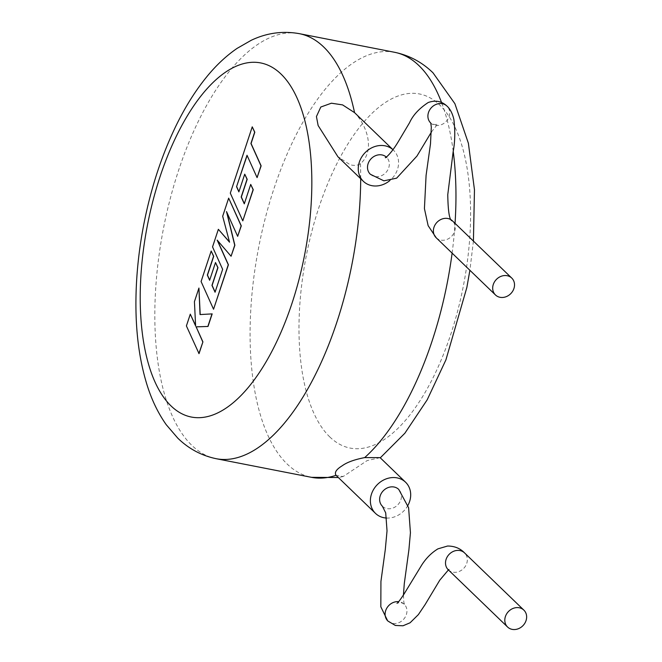 <?xml version="1.0" encoding="UTF-8"?>
<svg xmlns="http://www.w3.org/2000/svg" width="662" height="662" viewBox="0 0 662 662"><rect width="100%" height="100%" fill="white"/><g stroke="black" fill="none" stroke-linecap="round" stroke-linejoin="round"><path stroke-width="0.5" stroke-dasharray="3.31 2.48" d="M370.389 174.288A11.726 10.112 134 0 0 388.735 167.759A11.726 10.112 134 0 0 386.575 157.316A11.726 10.112 134 0 0 386.294 157.043M430.457 122.735A11.726 10.112 133.9 0 0 430.73 123.008A11.726 10.112 133.9 0 0 449.134 116.529A11.726 10.112 133.9 0 0 446.9 106.011M354.112 112.209L354.551 112.631C368.684 127.509 374.369 151.937 360.459 163.671C357.629 165.55 354.17 165.889 350.09 164.689L337.918 156.753M382.413 506.264A11.726 10.112 134 0 0 400.858 499.827A11.726 10.112 134 0 0 398.789 489.475M387.833 620.981A11.726 10.104 134 0 0 406.352 614.609A11.726 10.104 134 0 0 404.225 604.207A11.726 10.104 134 0 0 403.754 603.777A11.726 10.104 134 0 0 398.673 601.667M380.104 457.649L367.145 460.587L343.181 476.516L336.164 475.448M407.949 505.338A21.656 18.66 -46 0 1 386.674 518.056M393.451 150.158L392.98 149.695A21.656 18.66 -46 0 1 393.451 150.158A21.656 18.66 -46 0 1 389.802 180.594M186.403 325.919L199.03 353.64M212.179 313.887L200.197 314.558M199.088 288.086L194.595 301.682L195.596 325.588M190.457 314.185L186.568 325.952M228.82 198.17L222.829 216.292L229.491 241.978M218.518 229.342L212.701 246.934L222.796 269.36L215.125 292.041M215.663 262.566L209.705 280.084M211.335 251.055L201.24 281.573L213.702 309.278M217.467 240.447L231.237 256.277M226.834 212.303L237.823 236.359M247.116 155.479L257.237 177.639M252.404 126.872L230.467 193.188L242.937 220.893M250.873 184.441L244.344 203.673M244.89 174.189L238.932 191.707M436.208 237.782A11.726 10.104 134 0 0 454.628 231.319A11.726 10.104 134 0 0 452.452 220.86M448.282 569.808A11.726 10.112 133.9 0 0 466.743 563.387A11.726 10.112 133.9 0 0 464.616 552.969L464.592 552.952M329.891 437.036A180.453 79.953 101.1 0 1 318.91 207.454A180.453 79.953 101.1 0 1 439.7 105.001A180.453 79.953 101.1 0 1 450.69 334.575A180.453 79.953 101.1 0 1 329.891 437.036M394.585 52.29A216.548 95.949 -78.9 0 0 265.578 217.012A216.548 95.949 -78.9 0 0 287.159 464.029A216.548 95.949 -78.9 0 0 311.504 477.335M216.242 458.716A216.548 95.949 101.1 0 1 191.897 445.41A216.548 95.949 101.1 0 1 170.316 198.385A216.548 95.949 101.1 0 1 299.323 33.663M360.459 163.671A216.548 95.949 101.1 0 1 360.699 178.732M452.113 253.132A216.548 95.949 -78.9 0 0 455.042 223.359M453.205 151.284A216.548 95.949 -78.9 0 0 441.537 102.461M386.575 157.316L387.013 157.672L385.425 157.556M403.439 595.006L403.812 602.015L404.556 604.654L403.754 603.777M404.225 604.207L404.275 604.257C402.289 602.594 399.865 602.279 397.01 603.305M473.421 241.084L469.888 270.27M343.181 476.516L338.323 477.525M448.406 569.924L449.341 569.37L447.752 569.303M431.417 132.028L437.748 123.926C435.257 124.994 432.783 124.555 430.333 122.611"/><path stroke-width="0.99" d="M386.294 157.043A11.726 10.112 134 0 0 368.097 163.721A11.726 10.112 134 0 0 370.389 174.288L383.869 180.825L396.621 178.177L416.952 156.075L431.417 132.028M511.751 278.065A11.726 10.104 134 0 0 493.289 284.486A11.726 10.104 134 0 0 495.457 294.946A11.726 10.104 134 0 0 513.927 288.524A11.726 10.104 134 0 0 511.751 278.065L452.452 220.86A11.726 10.104 134 0 0 452.403 220.818C449.597 220.984 448.05 212.254 447.769 194.628L453.139 151.788C455.017 142.115 455.266 131.357 453.892 119.532C452.485 113.417 450.152 108.907 446.9 106.011A11.726 10.112 133.9 0 0 446.676 105.812A11.726 10.112 133.9 0 0 428.496 112.49A11.726 10.112 133.9 0 0 430.333 122.611A11.726 10.112 133.9 0 0 430.457 122.735M389.802 180.594A21.656 18.66 -46 0 1 371.829 185.658A21.656 18.66 -46 0 1 363.38 181.322L337.918 156.753L318.132 125.523L316.436 116.553L320.797 107.029L331.405 103.206L342.585 104.894L354.551 112.631A216.548 95.949 101.1 0 0 323.668 46.969A216.548 95.949 101.1 0 0 299.323 33.663C282.748 30.717 266.72 32.918 251.246 40.283L237.054 48.409C226.214 55.865 216.16 65.273 206.9 76.618C195.53 90.529 185.294 106.789 176.208 125.399C161.586 155.504 150.754 188.678 143.695 224.915C138.871 249.971 136.289 274.614 135.95 298.86C135.511 330.76 139.161 359.3 146.906 384.481C151.598 399.691 158.053 413.096 166.253 424.714L177.821 438.186C188.72 448.803 201.529 455.646 216.242 458.716L311.504 477.335A216.548 95.949 -78.9 0 0 336.031 475.308C334.244 472.577 336.296 469.408 342.171 465.8C346.946 462.308 354.451 459.577 364.671 457.599L380.104 457.649L405.574 482.226A21.656 18.66 -46 0 1 409.588 501.531A21.656 18.66 -46 0 1 407.949 505.338M363.38 181.322A21.656 18.66 -46 0 1 361.634 157.126A21.656 18.66 -46 0 1 385.003 145.814A21.656 18.66 -46 0 1 392.971 149.703L354.112 112.209M403.439 595.006L404.283 583.669L408.901 549.832L410.432 532.736L408.603 507.721L398.789 489.475A11.726 10.112 134 0 0 388.47 487.455A11.726 10.112 134 0 0 380.22 495.788A11.726 10.112 134 0 0 382.413 506.264L385.706 512.885L387.03 530.841L385.292 549.559L380.931 581.435L380.832 606.789L387.634 620.782A11.726 10.104 134 0 0 387.833 620.981L395.346 625.458L402.984 625.789L410.092 622.777L418.367 614.617L425.12 604.572L439.767 580.193L448.406 569.924M398.673 601.667A11.726 10.104 134 0 0 385.706 610.579A11.726 10.104 134 0 0 387.634 620.782M526.05 620.592A11.726 10.112 133.9 0 0 523.865 610.124A11.726 10.112 133.9 0 0 505.404 616.554A11.726 10.112 133.9 0 0 507.58 627.013A11.726 10.112 133.9 0 0 526.05 620.592M386.674 518.056A21.656 18.66 -46 0 1 375.503 513.389A21.656 18.66 -46 0 1 371.481 494.084A21.656 18.66 -46 0 1 405.574 482.226M375.503 513.389L336.031 475.308M198.931 288.053L194.429 301.649L195.621 325.952L190.292 314.152L186.403 325.919L199.03 353.64L202.92 341.89L196.142 326.871L208.025 326.457L212.179 313.887L200.048 314.566L198.931 288.053L200.197 314.558M198.873 353.607L202.92 341.89M202.762 341.857L196.142 326.871M195.985 326.846L208.025 326.457M207.868 326.424L212.022 313.854M195.596 325.588L190.292 314.152M218.361 229.309L212.535 246.901L222.639 269.326L215.059 292.223L211.956 285.372L217.815 267.638L215.506 262.533L209.639 280.266L207.33 275.086L213.561 256.268L211.178 251.022L201.083 281.54L213.545 309.245L228.266 264.742L217.161 240.099L231.079 256.244L234.72 245.23L226.503 211.567L237.658 236.334L241.133 225.833L228.663 198.137L222.672 216.259L229.548 242.193L218.361 229.309L229.491 241.978M228.663 198.137L241.291 225.866L237.658 236.334M215.125 292.041L212.113 285.396L217.972 267.671L215.506 262.533M209.705 280.084L207.487 275.119L213.718 256.293L211.178 251.022M213.545 309.245L228.423 264.775L217.467 240.447M231.079 256.244L234.878 245.263L226.834 212.303M236.557 186.709L247.017 155.264L257.079 177.615L260.977 165.839L250.915 143.497L254.655 132.185L252.247 126.839L230.31 193.163L242.78 220.86L253.099 189.646L250.716 184.408L244.286 203.855L241.183 196.995L247.042 179.27L244.733 174.164L238.874 191.889L236.557 186.709L247.116 155.479M257.079 177.615L261.134 165.872L251.072 143.53L254.812 132.218L252.247 126.839M242.78 220.86L253.256 189.68L250.716 184.408M244.344 203.673L241.34 197.028L247.199 179.294L244.733 174.164M238.932 191.707L236.723 186.742M452.403 220.818A11.726 10.104 134 0 0 433.982 227.281A11.726 10.104 134 0 0 436.159 237.741A11.726 10.104 134 0 0 436.208 237.782L428.132 225.651L424.425 208.604L426.088 175.356L430.49 143.853L431.318 127.162L430.78 123.058M397.01 603.305C398.019 602.759 400.32 599.747 403.903 594.277L421.843 564.851C426.237 558.058 431.599 552.72 437.93 548.856L447.553 546.034C454.537 546.042 460.231 548.359 464.616 552.969A11.726 10.112 133.9 0 0 464.567 552.927A11.726 10.112 133.9 0 0 446.105 559.349A11.726 10.112 133.9 0 0 448.24 569.767A11.726 10.112 133.9 0 0 448.282 569.808L507.58 627.013M441.537 102.461A216.548 95.949 -78.9 0 0 418.93 65.596A216.548 95.949 -78.9 0 0 394.585 52.29C409.298 55.36 422.099 62.203 433.006 72.82L454.902 103.694L468.39 143.257L474.464 189.795L473.421 241.084M280.928 73.97A180.453 79.953 -78.9 0 0 160.138 176.423A180.453 79.953 -78.9 0 0 171.119 406.005A180.453 79.953 -78.9 0 0 291.917 303.544A180.453 79.953 -78.9 0 0 280.928 73.97M360.699 178.732A216.548 95.949 101.1 0 1 216.242 458.716M364.671 457.599A216.548 95.949 -78.9 0 0 452.113 253.132M455.042 223.359A216.548 95.949 -78.9 0 0 453.205 151.284M385.425 157.556C384.548 158.607 390.166 155.09 398.003 142.14L409.571 122.693C412.956 115.205 419.17 108.477 428.206 102.519C435.29 100.012 441.446 101.104 446.676 105.812M464.567 552.927L523.865 610.124M299.323 33.663L394.585 52.29M469.888 270.27L466.851 287.49L445.923 359.855L427.189 399.823L404.879 433.221L380.286 457.831M338.323 477.525L311.504 477.335M447.752 569.303L448.24 569.767M436.159 237.741L495.457 294.946"/></g></svg>

